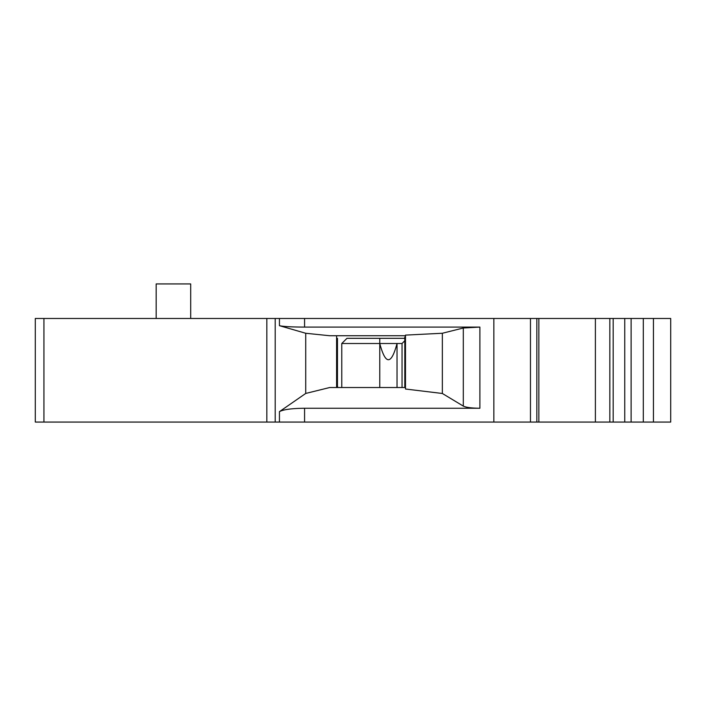 <?xml version="1.0" encoding="UTF-8"?>
<svg xmlns="http://www.w3.org/2000/svg" width="706" height="706" viewBox="0 0 706 706"><rect width="100%" height="100%" fill="white"/><g stroke="black" fill="none" stroke-linecap="round" stroke-linejoin="round"><path stroke-width="1.06" d="M405.491 337.027L404.803 337.027L404.803 387.1L405.491 387.1M337.927 387.532A3.451 3.451 0 0 1 337.459 385.803L337.459 338.324L336.594 338.324M279.444 422.064L670.7 422.064L670.7 318.468L35.3 318.468L35.3 422.064L279.444 422.064L279.444 411.642C283.353 409.524 291.728 408.395 304.568 408.253L479.895 408.253C471.599 408.165 466.066 407.441 463.304 406.091L442.353 393.48L405.491 389.024L405.491 335.112L442.353 333.258L442.353 393.48M405.491 335.729L329.684 335.729L305.724 333.267L279.444 325.687C283.353 326.569 291.728 327.037 304.568 327.099L479.895 327.099L463.304 327.999L442.353 333.258M279.444 411.642L305.724 393.445L329.684 387.532L405.491 387.532M341.775 387.532L341.775 343.504L379.766 343.504L379.766 387.532M402.041 387.532L402.041 343.504L397.028 343.504C391.274 365.126 385.52 365.126 379.766 343.504L397.028 343.504L397.028 387.532M404.803 338.324L346.955 338.324L341.775 343.504M402.041 343.504L404.803 340.742M336.594 335.729L336.594 387.532M305.724 333.267L305.724 393.445M190.699 318.468L190.699 283.936L156.167 283.936L156.167 318.468M35.3 422.064L35.3 318.468M479.895 408.253L479.895 327.099M463.304 327.999L463.304 406.091M279.444 325.687L279.444 318.468M304.568 327.099L304.568 318.468M304.568 422.064L304.568 408.253M493.847 422.064L493.847 318.468M379.766 343.504L379.766 338.324M653.429 422.064L653.429 318.468M643.316 422.064L643.316 318.468M631.111 422.064L631.111 318.468M624.748 422.064L624.748 318.468M613.187 422.064L613.187 318.468M609.834 422.064L609.834 318.468M595.396 422.064L595.396 318.468M536.842 422.064L536.842 318.468M530.471 422.064L530.471 318.468M275.208 422.064L275.208 318.468M266.833 422.064L266.833 318.468M43.931 422.064L43.931 318.468M538.863 422.064L538.863 318.468"/></g></svg>
